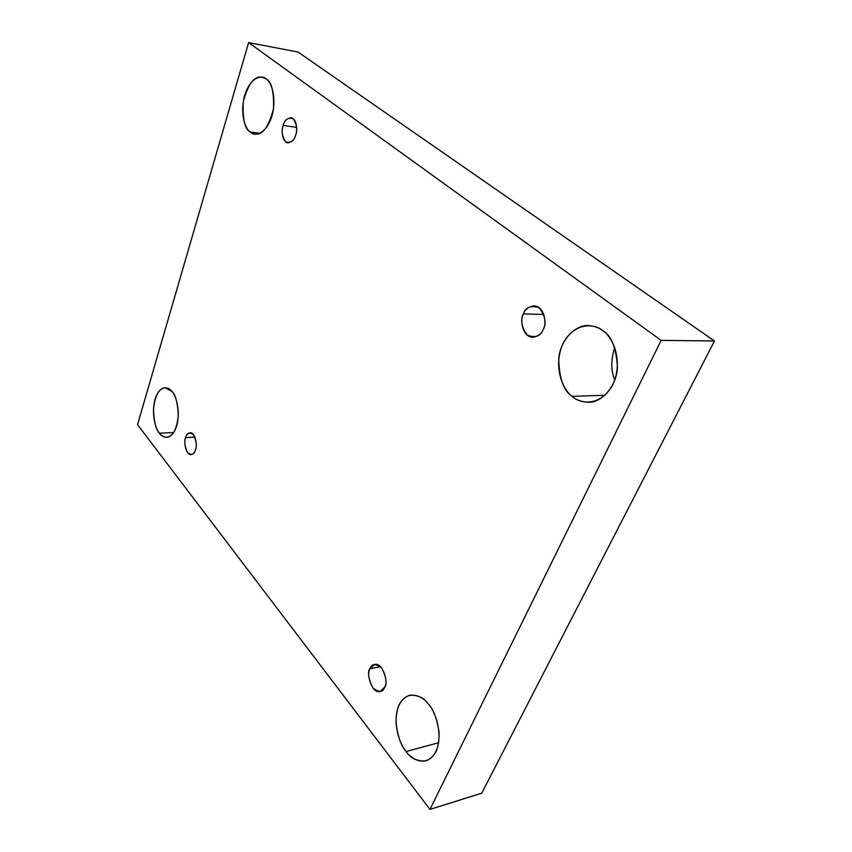 <?xml version="1.0" encoding="UTF-8"?>
<svg xmlns="http://www.w3.org/2000/svg" width="852" height="852" viewBox="0 0 852 852"><rect width="100%" height="100%" fill="white"/><g stroke="black" fill="none" stroke-linecap="round" stroke-linejoin="round"><path stroke-width="1.28" d="M602.811 330.746C599.307 327.818 594.558 326.114 588.572 325.624C576.847 324.261 560.509 338.532 558.731 358.713C559.231 378.65 563.715 391.185 572.161 396.318L604.973 395.275L572.161 396.318C564.173 391.185 552.511 368.682 562.533 344.559C573.907 321.321 595.399 323.643 602.811 330.746C611.203 335.315 624.09 359.118 613.067 384.199C600.49 407.863 578.987 403.475 572.161 396.318C575.973 399.95 581.522 401.92 588.796 402.24C600.735 402.921 616.528 387.351 617.455 367.18C616.166 347.456 611.289 335.305 602.811 330.746M614.835 379.981C610.82 370.695 610.788 359.885 614.75 347.552C610.788 359.885 610.82 370.695 614.835 379.981M266.101 78.916L262.118 77.149C254.471 75.604 248.188 83.805 243.257 101.75C242.49 119.078 244.79 129.153 250.137 131.975L259.839 133.295L250.137 131.975C245.834 129.515 239.433 114.69 244.705 95.243C250.722 76.297 262.171 74.838 266.101 78.916C270.563 81.036 277.443 96.414 271.777 116.479C265.302 135.798 253.843 136.16 250.137 131.975L254.812 134.105C262.565 135.361 268.806 126.873 273.513 108.619C273.982 91.292 271.511 81.387 266.101 78.916M172.008 391.515L165.181 387.703C158.93 388.299 155.021 395.53 153.456 409.375C153.988 421.878 155.98 429.823 159.462 433.21L173.723 432.56L159.462 433.21C156.033 429.727 150.91 414.7 155.064 399.215C159.814 384.412 168.888 386.712 172.008 391.515C175.544 394.764 181.018 410.366 176.588 426.224C171.518 441.198 162.423 438.034 159.462 433.21C161.156 435.734 163.584 437.119 166.768 437.374C173.052 436.565 176.907 429.142 178.324 415.105C177.631 402.559 175.533 394.689 172.008 391.515M428.343 703.986C424.094 697.82 417.863 694.902 409.663 695.243C400.419 698.512 395.882 707.842 396.042 723.231C397.905 736.82 401.271 746.245 406.138 751.485L438.642 742.763L406.138 751.485C400.27 745.127 391.611 723.018 398.917 705.168C407.224 688.469 422.933 696.084 428.343 703.986C434.467 710.035 443.881 733.348 435.968 751.656C426.916 768.408 411.186 759.302 406.138 751.485C410.419 758.269 417.054 761.411 426.021 760.911C435.212 757.151 439.547 747.47 439.004 731.868C436.82 718.257 433.274 708.96 428.343 703.986M384.635 687.255C388.736 684.284 383.315 662.004 374.55 664.464L369.938 668.809L380.471 666.626L369.938 668.809C371.578 663.623 375.487 663.314 381.643 667.893C386.105 676.509 387.106 682.963 384.635 687.255C382.889 692.431 378.97 692.665 372.856 687.947C368.511 679.406 367.531 673.027 369.938 668.809C365.87 671.813 371.376 694.092 380.141 691.494L384.635 687.255M195.438 449.877C197.472 447.119 195.779 432.379 190.049 432.72C187.685 433.444 186.215 435.063 185.64 437.587L194.874 437.129L185.64 437.587C186.716 432.997 189.304 431.996 193.393 434.573C196.375 440.782 197.057 445.884 195.438 449.877C194.32 454.467 191.721 455.426 187.653 452.753C184.735 446.576 184.064 441.517 185.64 437.587C183.627 440.356 185.363 455.075 191.093 454.67C193.415 453.956 194.863 452.359 195.438 449.877M295.633 135.191C297.465 131.655 297.252 118.779 291.022 117.682C286.783 118.513 284.174 121.112 283.215 125.446L296.624 127.374L283.215 125.446C284.589 119.738 287.88 117.448 293.077 118.577C296.847 124.371 297.699 129.909 295.633 135.191C294.174 140.942 290.873 143.179 285.718 141.901C282.033 136.118 281.192 130.633 283.215 125.446C281.394 128.993 281.661 141.858 287.912 142.87C292.066 142.039 294.632 139.472 295.633 135.191M543.214 329.404C546.835 325.24 545.088 306.315 533.98 305.857C528.283 306.88 524.768 309.553 523.426 313.887L543.821 314.495L523.426 313.887C525.673 307.082 530.945 305.069 539.252 307.838C545.259 316.113 546.59 323.302 543.214 329.404C540.828 336.242 535.525 338.159 527.292 335.166C521.456 326.944 520.167 319.851 523.426 313.887C519.837 318.073 521.743 337.062 532.926 337.285C538.421 336.242 541.851 333.611 543.214 329.404M481.742 793.201L429.962 809.4L137.534 424.669L248.614 42.6L661.152 340.363L429.962 809.4L481.742 793.201L714.466 340.981L661.152 340.363L714.466 340.981L298.008 52.025L248.614 42.6L298.008 52.025L714.466 340.981L481.742 793.201M137.534 424.669L429.962 809.4L661.152 340.363L248.614 42.6L137.534 424.669"/></g></svg>
